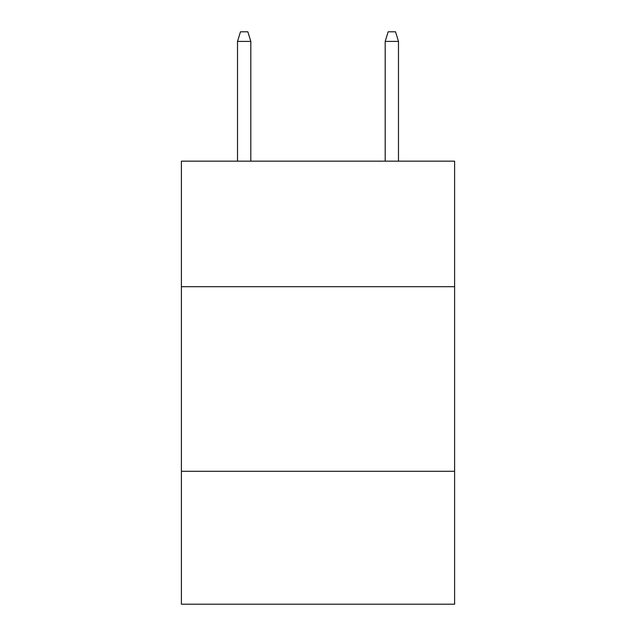 <?xml version="1.0" encoding="UTF-8"?>
<svg xmlns="http://www.w3.org/2000/svg" width="636" height="636" viewBox="0 0 636 636"><rect width="100%" height="100%" fill="white"/><g stroke="black" fill="none" stroke-linecap="round" stroke-linejoin="round"><path stroke-width="0.95" d="M454.605 286.693L454.605 161.162L181.395 161.162L181.395 286.693L454.605 286.693L454.605 604.2L181.395 604.2L181.395 286.693M454.605 471.292L181.395 471.292M250.807 161.162L250.807 41.396L237.514 41.396L237.514 161.162M237.514 41.396L240.472 31.8L247.849 31.8L250.807 41.396M385.193 41.396L388.151 31.8L395.528 31.8L398.486 41.396L385.193 41.396L385.193 161.162M398.486 41.396L398.486 161.162"/></g></svg>
